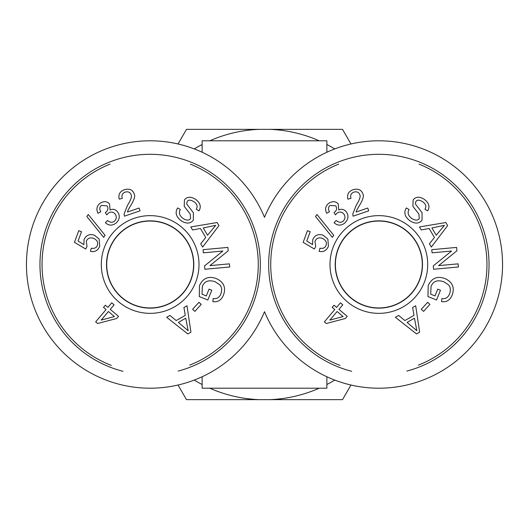 <?xml version="1.0" encoding="UTF-8"?>
<svg xmlns="http://www.w3.org/2000/svg" width="529" height="529" viewBox="0 0 529 529"><rect width="100%" height="100%" fill="white"/><g stroke="black" fill="none" stroke-linecap="round" stroke-linejoin="round"><path stroke-width="0.79" d="M264.5 217.307A123.7 123.7 0 0 1 454.113 166.331A123.7 123.7 0 0 1 454.113 362.669A123.7 123.7 0 0 1 264.5 311.693A123.7 123.7 0 0 1 74.887 362.669A123.7 123.7 0 0 1 74.887 166.331A123.7 123.7 0 0 1 264.5 217.307M202.131 152.246L202.131 140.8L326.869 140.8L326.869 152.246M326.869 376.754L326.869 388.2L202.131 388.2L202.131 376.754M106.706 264.5A43.444 43.444 0 0 1 171.879 226.875A43.444 43.444 0 0 1 171.879 302.125A43.444 43.444 0 0 1 106.706 264.5M111.315 365.394A108.108 108.108 0 0 1 110.045 164.102M190.394 164.155A108.108 108.108 0 0 1 189.66 365.136M178.167 371.067A110.191 110.191 0 0 0 258.727 245.707A110.191 110.191 0 0 0 140.721 154.713A110.191 110.191 0 0 0 122.993 371.292M150.15 307.944A43.444 43.444 0 0 1 106.706 264.5A43.444 43.444 0 0 1 150.15 221.056A43.444 43.444 0 0 1 193.601 264.5A43.444 43.444 0 0 1 150.15 307.944M101.165 320.118L114.396 316.554L108.425 311.515L101.165 320.118M111.751 302.826L114.092 304.797L110.244 309.359L118.509 316.342L116.697 318.491L97.581 323.51L95.663 321.89L106.084 309.538L103.512 307.369L105.331 305.22L107.903 307.389L111.751 302.826M115.977 223.159C112.221 225.883 108.69 225.744 105.383 222.729L107.506 220.481C110.23 222.61 112.525 222.841 114.39 221.188C116.671 218.986 116.896 216.559 115.071 213.908C112.994 211.699 110.713 211.474 108.22 213.247L106.772 214.867L105.324 212.585L105.734 212.308C108.068 210.416 108.505 208.267 107.043 205.854L101.409 205.424C99.498 206.978 99.28 209.094 100.768 211.765L98.05 213.28C96.093 209.444 96.662 206.191 99.776 203.52C103.572 200.947 106.818 201.073 109.523 203.903L110.058 209.993C112.902 208.677 115.401 209.279 117.55 211.805C120.275 215.733 119.752 219.522 115.977 223.159M99.73 246.216C97.891 250.594 94.79 252.307 90.426 251.354L91.286 248.246C94.446 248.756 96.476 247.797 97.362 245.37C98.301 242.242 96.999 239.888 93.454 238.308C89.983 237.217 87.596 238.235 86.3 241.35L87.02 246.454L85.672 249.02L74.477 242.335L78.748 230.697L81.499 231.709L78.067 241.039L83.886 244.616L84.051 239.65C85.996 235.286 89.414 233.792 94.307 235.154L99.141 239.035L99.73 246.216M178.392 322.386L188.159 330.751L185.772 318.207L178.392 322.386M183.94 307.488L186.988 305.762L190.943 332.192L187.828 333.958L166.668 317.268L169.941 315.416L176.177 320.561L185.276 315.403L183.94 307.488M206.31 295.916L209.048 289.125L211.779 290.229L207.837 300.016L199.261 296.557L199.506 285.528C202.964 278.181 208.505 275.834 216.123 278.485C223.681 281.924 226.154 287.412 223.536 294.944C221.373 300.161 217.809 302.39 212.843 301.623L213.194 298.568C216.824 299.083 219.39 297.529 220.897 293.899C222.273 289.634 221.757 286.493 219.343 284.483L215.045 281.719C208.664 279.61 204.432 281.19 202.349 286.467L202.025 294.184L206.31 295.916M181.5 220.97C176.064 216.91 174.782 212.565 177.651 207.937L180.356 209.517C178.537 212.731 179.443 215.72 183.074 218.477C186.506 220.613 189.012 220.646 190.579 218.576L190.209 214.014L184.218 206.376L184.442 199.909C187.167 196.557 190.883 196.371 195.604 199.347C200.293 202.905 201.423 206.74 198.997 210.846L196.272 209.233C197.879 206.475 197.138 203.996 194.037 201.8C190.704 199.724 188.417 199.638 187.173 201.549L186.684 203.929L193.376 212.751L193.343 220.17C190.44 223.721 186.492 223.985 181.5 220.97M207.533 235.246L215.733 225.341L203.229 227.946L207.533 235.246M192.543 229.963L190.764 226.948L217.121 222.53L218.94 225.612L202.627 247.063L200.709 243.823L205.748 237.495L200.431 228.488L192.543 229.963M203.367 252.829L203.076 249.681L227.92 247.407L228.23 250.779L209.92 265.631L229.427 263.845L229.718 266.986L204.868 269.268L204.564 265.895L222.868 251.044L203.367 252.829M192.609 309.306L198.944 302.317L201.225 304.38L194.897 311.376L192.609 309.306M105.079 235.326L103.644 237.342L86.829 216.5L88.264 214.49L105.079 235.326M127.502 212.01L139.067 208.036L140.026 210.826L124.434 216.176L124.084 214.047L127.482 205.378C130.894 199.922 132.098 196.345 131.099 194.652C130.074 192.192 128.124 191.339 125.254 192.093C122.378 193.191 121.379 195.3 122.272 198.401L119.184 199.122C118.159 194.454 119.931 191.306 124.507 189.673C129.334 188.377 132.534 189.719 134.108 193.7C135.477 195.737 134.28 199.81 130.518 205.907C128.415 209.352 127.41 211.382 127.502 212.01M150.15 215.64A48.86 48.86 0 0 0 107.843 288.927A48.86 48.86 0 0 0 192.463 288.927A48.86 48.86 0 0 0 150.15 215.64M150.15 220.857A43.642 43.642 0 0 1 187.947 286.321A43.642 43.642 0 0 1 112.36 286.321A43.642 43.642 0 0 1 150.15 220.857M335.399 264.5A43.444 43.444 0 0 1 400.572 226.875A43.444 43.444 0 0 1 400.572 302.125A43.444 43.444 0 0 1 335.399 264.5M340.008 365.394A108.108 108.108 0 0 1 338.739 164.102M419.087 164.155A108.108 108.108 0 0 1 418.353 365.136M406.867 371.067A110.191 110.191 0 0 0 487.421 245.707A110.191 110.191 0 0 0 369.414 154.713A110.191 110.191 0 0 0 351.686 371.292M378.85 307.944A43.444 43.444 0 0 1 335.399 264.5A43.444 43.444 0 0 1 378.85 221.056A43.444 43.444 0 0 1 422.294 264.5A43.444 43.444 0 0 1 378.85 307.944M329.858 320.118L343.09 316.554L337.118 311.515L329.858 320.118M340.445 302.826L342.785 304.797L338.937 309.359L347.203 316.342L345.391 318.491L326.274 323.51L324.356 321.89L334.778 309.538L332.205 307.369L334.024 305.22L336.596 307.389L340.445 302.826M344.67 223.159C340.914 225.883 337.383 225.744 334.083 222.729L336.199 220.481C338.924 222.61 341.225 222.841 343.09 221.188C345.364 218.986 345.589 216.559 343.764 213.908C341.688 211.699 339.406 211.474 336.913 213.247L335.465 214.867L334.017 212.585L334.427 212.308C336.761 210.416 337.198 208.267 335.736 205.854L330.103 205.424C328.192 206.978 327.98 209.094 329.468 211.765L326.743 213.28C324.786 209.444 325.361 206.191 328.469 203.52C332.265 200.947 335.512 201.073 338.216 203.903L338.752 209.993C341.595 208.677 344.095 209.279 346.244 211.805C348.968 215.733 348.446 219.522 344.67 223.159M328.423 246.216C326.585 250.594 323.483 252.307 319.126 251.354L319.979 248.246C323.14 248.756 325.17 247.797 326.056 245.37C326.995 242.242 325.692 239.888 322.148 238.308C318.676 237.217 316.289 238.235 314.993 241.35L315.714 246.454L314.365 249.02L303.17 242.335L307.442 230.697L310.192 231.709L306.76 241.039L312.579 244.616L312.745 239.65C314.689 235.286 318.108 233.792 323.001 235.154L327.841 239.035L328.423 246.216M407.085 322.386L416.852 330.751L414.465 318.207L407.085 322.386M412.633 307.488L415.682 305.762L419.636 332.192L416.528 333.958L395.361 317.268L398.635 315.416L404.87 320.561L413.976 315.403L412.633 307.488M435.003 295.916L437.741 289.125L440.472 290.229L436.531 300.016L427.954 296.557L428.206 285.528C431.657 278.181 437.199 275.834 444.816 278.485C452.374 281.924 454.847 287.412 452.229 294.944C450.067 300.161 446.502 302.39 441.536 301.623L441.887 298.568C445.517 299.083 448.083 297.529 449.59 293.899C450.966 289.634 450.45 286.493 448.037 284.483L443.738 281.719C437.357 279.61 433.125 281.19 431.042 286.467L430.718 294.184L435.003 295.916M410.193 220.97C404.758 216.91 403.475 212.565 406.345 207.937L409.049 209.517C407.231 212.731 408.137 215.72 411.767 218.477C415.199 220.613 417.705 220.646 419.279 218.576L418.908 214.014L412.911 206.376L413.136 199.909C415.86 196.557 419.576 196.371 424.298 199.347C428.986 202.905 430.117 206.74 427.69 210.846L424.966 209.233C426.579 206.475 425.832 203.996 422.731 201.8C419.398 199.724 417.11 199.638 415.867 201.549L415.377 203.929L422.069 212.751L422.036 220.17C419.133 223.721 415.186 223.985 410.193 220.97M436.227 235.246L444.426 225.341L431.922 227.946L436.227 235.246M421.236 229.963L419.457 226.948L445.815 222.53L447.633 225.612L431.32 247.063L429.409 243.823L434.441 237.495L429.125 228.488L421.236 229.963M432.061 252.829L431.77 249.681L456.613 247.407L456.924 250.779L438.614 265.631L458.121 263.845L458.412 266.986L433.562 269.268L433.258 265.895L451.561 251.044L432.061 252.829M421.302 309.306L427.637 302.317L429.918 304.38L423.59 311.376L421.302 309.306M333.773 235.326L332.338 237.342L315.529 216.5L316.957 214.49L333.773 235.326M356.196 212.01L367.761 208.036L368.72 210.826L353.127 216.176L352.777 214.047L356.176 205.378C359.588 199.922 360.798 196.345 359.793 194.652C358.768 192.192 356.817 191.339 353.947 192.093C351.071 193.191 350.079 195.3 350.965 198.401L347.877 199.122C346.852 194.454 348.624 191.306 353.2 189.673C358.027 188.377 361.228 189.719 362.801 193.7C364.17 195.737 362.973 199.81 359.211 205.907C357.108 209.352 356.103 211.382 356.196 212.01M378.85 215.64A48.86 48.86 0 0 0 336.537 288.927A48.86 48.86 0 0 0 421.157 288.927A48.86 48.86 0 0 0 378.85 215.64M378.85 220.857A43.642 43.642 0 0 1 416.64 286.321A43.642 43.642 0 0 1 341.053 286.321A43.642 43.642 0 0 1 378.85 220.857M350.965 385.019L342.521 399.64L270.088 399.64A135.252 135.252 0 0 0 319.192 388.2M326.869 384.51A135.252 135.252 0 0 0 334.751 380.08M209.808 388.2A135.252 135.252 0 0 0 258.912 399.64L186.479 399.64L178.035 385.019M194.249 380.08A135.252 135.252 0 0 0 202.131 384.51M319.192 140.8A135.252 135.252 0 0 0 270.088 129.36L342.521 129.36L350.965 143.981M334.751 148.92A135.252 135.252 0 0 0 326.869 144.49M178.035 143.981L186.479 129.36L258.912 129.36A135.252 135.252 0 0 0 209.808 140.8M202.131 144.49A135.252 135.252 0 0 0 194.249 148.92M270.088 399.64L258.912 399.64M258.912 129.36L270.088 129.36"/></g></svg>
